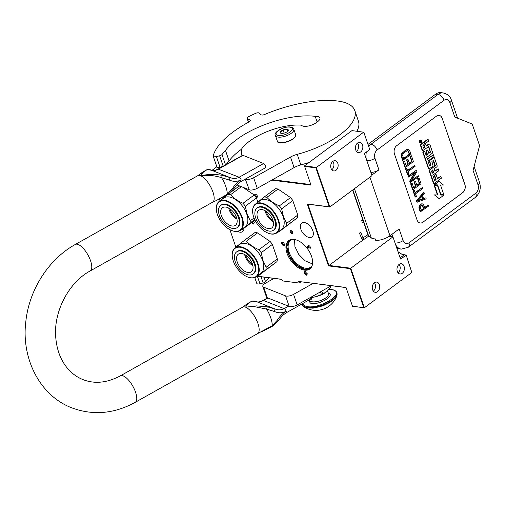 <?xml version="1.0" encoding="UTF-8"?>
<svg xmlns="http://www.w3.org/2000/svg" width="505" height="505" viewBox="0 0 505 505"><rect width="100%" height="100%" fill="white"/><g stroke="black" fill="none" stroke-linecap="round" stroke-linejoin="round"><path stroke-width="0.76" d="M254.924 220.028L253.529 221.127L254.343 222.85L253.302 224.1L251.414 222.699M254.293 222.572L253.516 223.279L251.831 221.651M257.588 196.495L257.316 197.083L255.536 196.325L255.12 195.568L255.29 194.356L255.934 194.267M285.079 245.108C284.208 246.465 283.097 246.004 281.746 243.726L281.613 242.747L283.122 242.053L285.079 245.108M285.028 244.407L284.757 244.994M285.022 244.502C284.378 245.506 283.558 245.165 282.566 243.479L282.731 242.267L283.374 242.179M306.295 275.269L304.004 273.06L304.919 271.254L307.337 274.013L306.295 275.269M307.293 273.742L306.516 274.442L304.824 272.814L305.632 271.513M307.854 248.012L307.299 246.977L308.675 245.31L309.944 246.358L310.632 247.936L307.854 248.012M310.581 247.665L310.31 248.252L308.53 247.494L308.284 245.525L308.927 245.436M304.464 165.905L351.96 130.606L363.859 132.215L369.729 149.524L364.389 153.495L371.977 175.658L329.822 206.987L316.269 167.407L304.464 165.905L310.985 185.114L271.797 180.121M389.709 235.968L389.885 236.491M398.009 251.686L401.854 254.217M346.077 287.598L298.745 281.474L346.039 287.496L352.528 306.289L364.332 307.791L411.827 272.492L406.216 255.214L400.528 259.046L392.94 236.877L350.779 268.212L328.862 265.415L307.905 204.197L329.822 206.987L329.222 206.816L315.884 167.868L304.591 166.429M315.884 167.868L363.764 132.108L369.729 149.524M389.658 236.005L389.822 236.479M398.054 251.818L401.74 254.166L405.868 255.075M352.433 306.182L364.332 307.791L350.779 268.212L350.401 268.673L328.477 265.876L307.299 204.026L329.222 206.816M402.22 273.344A5.164 3.693 -82.7 0 1 400.036 273.975A5.164 3.693 -82.7 0 1 396.999 269.929A5.164 3.693 -82.7 0 1 399.152 264.368A5.164 3.693 -82.7 0 1 401.342 263.73A5.164 3.693 -82.7 0 1 404.379 267.783A5.164 3.693 -82.7 0 1 402.22 273.344M377.519 291.701A5.164 3.693 -82.7 0 1 375.329 292.338A5.164 3.693 -82.7 0 1 372.292 288.292A5.164 3.693 -82.7 0 1 374.445 282.731A5.164 3.693 -82.7 0 1 376.635 282.093A5.164 3.693 -82.7 0 1 379.672 286.139A5.164 3.693 -82.7 0 1 377.519 291.701M300.917 281.847L299.288 283.059L298.745 281.474M257.114 276.172L281.885 279.328L282.428 280.906L299.288 283.059M222.667 166.48L220.016 167.142A3.642 1.446 161.1 0 1 216.834 166.738L211.967 170.381M254.16 194.974L255.681 194.141L256.95 195.189L257.632 196.767L256.458 197.998L257.84 202.044M219.492 199.298L220.016 200.82M229.882 229.649L235.911 247.267M363.733 307.621L350.401 268.673M292.023 233.575A1.698 0.978 -126.6 0 0 292.528 233.461A1.698 0.978 -126.6 0 0 292.534 231.871A1.698 0.978 -126.6 0 0 291.006 230.621A1.698 0.978 -126.6 0 0 290.501 230.734A1.698 0.978 -126.6 0 0 290.501 232.325A1.698 0.978 -126.6 0 0 292.023 233.575M304.54 270.15A17.681 10.188 -126.6 0 0 309.83 268.982A17.681 10.188 -126.6 0 0 309.843 252.456A17.681 10.188 -126.6 0 0 294.024 239.433A17.681 10.188 -126.6 0 0 288.74 240.601A17.681 10.188 -126.6 0 0 288.727 257.121A17.681 10.188 -126.6 0 0 304.54 270.15M309.413 237.508A8.629 4.974 -126.6 0 0 311.989 236.94A8.629 4.974 -126.6 0 0 312.002 228.872A8.629 4.974 -126.6 0 0 304.281 222.516A8.629 4.974 -126.6 0 0 301.7 223.09A8.629 4.974 -126.6 0 0 301.693 231.151A8.629 4.974 -126.6 0 0 309.413 237.508M237.697 231.423A8.629 4.974 -126.6 0 0 240.026 232.199A8.629 4.974 -126.6 0 0 242.608 231.631A8.629 4.974 -126.6 0 0 243.972 228.228M310.802 184.577L272.542 179.704M287.238 171.454A3.099 1.225 -18.9 0 0 288.999 170.564A3.099 1.225 -18.9 0 0 289.346 170.267M360.665 151.961A5.164 3.693 -82.7 0 1 358.474 152.598A5.164 3.693 -82.7 0 1 355.438 148.546A5.164 3.693 -82.7 0 1 357.591 142.984A5.164 3.693 -82.7 0 1 359.781 142.353A5.164 3.693 -82.7 0 1 362.817 146.399A5.164 3.693 -82.7 0 1 360.665 151.961M335.958 170.318A5.164 3.693 -82.7 0 1 333.773 170.955A5.164 3.693 -82.7 0 1 330.737 166.909A5.164 3.693 -82.7 0 1 332.89 161.347A5.164 3.693 -82.7 0 1 335.08 160.71A5.164 3.693 -82.7 0 1 338.116 164.756A5.164 3.693 -82.7 0 1 335.958 170.318M363.777 239.471L328.477 265.876M392.94 236.877L389.09 236.391M399.114 264.399A5.164 3.693 -82.7 0 1 398.047 272.776M374.407 282.756A5.164 3.693 -82.7 0 1 373.34 291.139M257.001 276.254L281.916 279.423M304.995 271.602L305.5 271.488M307.905 204.197L307.299 204.026M291.038 230.627A1.698 0.978 -126.6 0 0 292.786 232.982M310.215 268.666A17.681 10.188 53.4 0 1 305.342 269.556A17.681 10.188 -126.6 0 1 289.725 256.9A17.681 10.188 -126.6 0 1 289.15 240.323M357.553 143.016A5.164 3.693 -82.7 0 1 356.486 151.393M332.852 161.373A5.164 3.693 -82.7 0 1 331.785 169.756M312.197 265.453A16.709 9.633 53.4 0 1 310.682 267.132A16.709 9.633 53.4 0 1 305.689 268.237A16.709 9.633 -126.6 0 1 290.741 255.928A16.709 9.633 -126.6 0 1 290.754 240.317A16.709 9.633 -126.6 0 1 292.799 239.351M310.487 268.414L305.361 269.474L296.839 265.365L289.668 256.622L286.821 246.869L289.472 240.134M311.825 263.679L305.058 260.782L298.815 254.482L294.926 246.623L294.535 239.509M352.604 190.057L368.069 235.248A8.503 3.371 -18.9 0 0 368.656 235.999L371.301 237.924A11.546 4.57 -18.9 0 0 375.221 238.884L375.764 240.468A11.546 4.57 -18.9 0 0 389.98 235.772L399.146 228.961L403.123 240.569A6.073 2.405 161.1 0 1 395.036 243.006M395.548 244.496A12.152 8.686 97.3 0 0 401.355 249.123L398.994 248.826A12.152 8.686 -82.7 0 1 396.785 248.113M368.044 144.443A12.152 8.686 -82.7 0 1 368.726 143.887L435.67 94.138A12.152 8.686 -82.7 0 1 440.815 92.636L443.175 92.939A12.152 8.686 97.3 0 0 438.031 94.435L435.67 94.138M390.15 235.646L390.46 236.561M403.123 240.569C404.454 243.599 406.386 244.369 408.911 242.886L475.855 193.137C478.166 191.023 478.891 188.277 478.027 184.899L473.059 170.387L479.213 147.113A3.642 2.607 97.3 0 0 479.144 144.354L472.636 125.341A3.642 2.607 97.3 0 0 471.165 123.624L454.809 117.084L449.841 102.565C448.509 99.535 446.578 98.765 444.053 100.249L377.109 150.004C374.798 152.112 374.072 154.858 374.931 158.242L378.908 169.85L371.8 175.134M378.908 169.85A6.073 2.405 161.1 0 1 370.822 172.287M442.285 118.448L464.871 184.413A6.073 4.343 -82.7 0 1 462.694 192.657L422.849 222.269A6.073 4.343 -82.7 0 1 420.274 223.014A6.073 4.343 -82.7 0 1 417.054 219.953L394.468 153.981A6.073 4.343 -82.7 0 1 396.646 145.743L436.49 116.131A6.073 4.343 -82.7 0 1 439.066 115.38A6.073 4.343 -82.7 0 1 442.285 118.448L442.241 118.441A6.073 4.343 97.3 0 0 439.047 115.38M420.248 223.014A6.073 4.343 97.3 0 0 422.805 222.263L462.649 192.651A6.073 4.343 97.3 0 0 464.827 184.413L442.241 118.441M422.597 203.894L420.766 204.077L419.125 206.103L418.942 208.054L420.261 211.904L428.65 206.04L428.322 205.074L424.762 207.719L423.323 204.153L421.751 203.913L420.513 204.632L419.257 207.183L420.678 211.961M428.322 205.074L424.661 207.429M423.979 192.392L423.556 192.342L416.467 200.832L416.909 202.114L417.326 202.17L426.176 198.812L425.848 197.853L423.594 198.724L422.496 195.511L424.307 193.358L423.979 192.392L416.89 200.883L417.326 202.17M425.848 197.853L423.525 198.528M414.327 190.303L413.058 190.877L415.148 196.975L415.571 197.032L416.417 196.401L415.539 193.832L422.66 188.542L422.331 187.576L415.205 192.872L414.327 190.303L413.481 190.934L415.571 197.032M422.331 187.576L415.11 192.575M419.238 183.466L419.661 183.517L416.947 185.537L415.52 181.358L414.081 182.065L415.514 186.238L415.931 186.288L413.728 187.929L412.08 183.113L411.657 183.056L410.641 183.814L412.617 189.596L413.04 189.646L421.012 183.725L419.03 177.949L417.591 178.65L419.238 183.466L416.852 185.24M415.514 186.238L413.627 187.639M414.719 172.691L409.706 181.087L410.199 182.532L418.594 176.662L418.26 175.702L411.31 180.866L416.89 171.687L416.391 170.242L408.425 176.163L408.753 177.129L415.533 172.085L410.129 181.137L410.622 182.583M416.391 170.242L408.002 176.112L408.753 177.129M418.26 175.702L411.714 180.197M406.746 168.152L405.477 168.727L407.56 174.825L407.983 174.882L408.835 174.25L407.952 171.681L415.072 166.391L414.744 165.425L407.623 170.715L406.746 168.152L405.894 168.777L407.983 174.882M414.744 165.425L407.522 170.425M411.657 161.31L412.08 161.366L409.366 163.38L407.939 159.208L406.5 159.908L407.926 164.087L408.349 164.138L406.146 165.779L404.492 160.962L403.053 161.663L405.035 167.439L405.458 167.496L413.425 161.575L411.449 155.792L410.009 156.499L411.657 161.31L409.265 163.09M407.926 164.087L406.045 165.482M407.787 149.455L405.673 150.054L401.772 153.558L401.298 156.525L402.618 160.382L411.007 154.511L409.688 150.66L408.684 149.594L406.998 149.638L403.552 151.992L402.188 153.608L401.614 155.654L403.041 160.432M420.697 140.131A1.433 1.029 97.3 0 0 420.488 140.074A1.433 1.029 97.3 0 0 419.882 140.251A1.433 1.029 97.3 0 0 419.283 141.798A1.433 1.029 97.3 0 0 420.128 142.921A1.433 1.029 97.3 0 0 420.343 142.915M423.651 142.612A1.332 0.953 97.3 0 0 423.449 142.549A1.332 0.953 97.3 0 0 422.881 142.713L420.804 144.26A0.89 0.638 97.3 0 0 420.488 145.465L422.262 150.648L422.685 150.705L428.802 146.519L430.456 152.163L428.846 153.362L427.684 149.966L426.289 151.001L427.451 154.397L426.138 155.313L424.591 151.147L423.19 152.188L428.713 168.31A0.89 0.638 97.3 0 0 429.559 168.645L432.577 166.404A0.89 0.638 97.3 0 0 432.899 165.198L431.857 161.347L433.568 160.439L435.342 165.621L430.007 169.958A0.89 0.638 97.3 0 0 429.692 171.163L433.713 182.911A0.89 0.638 97.3 0 0 434.559 183.252L441.402 178.17L440.77 176.327L437.532 178.732L436.061 174.446L434.672 175.481L436.137 179.767L434.647 180.512L432.817 175.178L438.845 170.703L438.214 168.853L434.975 171.264L434.142 168.834L436.793 166.858A0.89 0.638 97.3 0 0 437.115 165.653L434.483 157.97A0.89 0.638 97.3 0 0 433.637 157.629L430.172 160.205A0.89 0.638 97.3 0 0 429.856 161.411L430.898 165.268L429.622 165.842L427.994 161.082L434.016 156.607L433.385 154.764L427.363 159.239L426.731 157.396L432.173 153.356A0.89 0.638 97.3 0 0 432.488 152.144L429.862 144.462A0.89 0.638 97.3 0 0 429.01 144.127L426.359 146.096L425.728 144.253A0.89 0.638 -82.7 0 1 426.043 143.041L428.701 141.072L428.07 139.228L425.052 141.469A1.332 0.953 97.3 0 0 424.572 143.275A1.332 0.953 97.3 0 0 423.872 142.599A1.332 0.953 97.3 0 0 423.304 142.763L421.227 144.31A0.89 0.638 97.3 0 0 420.911 145.516L422.685 150.705M428.07 139.228L424.629 141.413A1.332 0.953 97.3 0 0 424.067 142.656M429.174 144.039A0.89 0.638 97.3 0 0 428.587 144.07L426.258 145.806M433.385 154.764L427.262 158.949M433.795 157.541A0.89 0.638 97.3 0 0 433.214 157.579L429.749 160.148A0.89 0.638 97.3 0 0 429.433 161.36L430.595 164.756L429.622 165.842M438.214 168.853L434.874 170.968M436.061 174.446L434.249 175.424L435.714 179.711L434.647 180.512M440.77 176.327L437.431 178.442M433.568 160.439L433.145 160.382L434.805 166.025L429.585 169.901A0.89 0.638 97.3 0 0 429.269 171.113L433.29 182.861A0.89 0.638 97.3 0 0 433.978 183.283M424.591 151.147L422.767 152.131L428.291 168.253A0.89 0.638 97.3 0 0 428.979 168.683M427.684 149.966L425.866 150.951L427.028 154.347L425.961 155.142M428.802 146.519L428.385 146.469L430.159 151.651L428.745 153.072M437.399 185.297L434.085 185.19L437.425 194.943L434.42 194.892L439.142 198.68L443.958 195.1L440.739 195.044L437.399 185.297L434.508 185.247L437.848 194.993L434.837 194.943L439.142 198.68M443.958 195.1L440.72 194.999M437.185 184.893L437.324 185.284M439.148 181.295L433.953 184.792L437.595 184.899L440.928 194.646L443.819 194.696L440.493 184.975L443.44 185.026L439.148 181.295L434.369 184.843M420.091 204.582L420.513 204.632M420.766 204.077L421.189 204.134M421.334 203.862L421.751 203.913M418.942 208.054L419.358 208.111M418.834 207.126L419.257 207.183M419.125 206.103L419.548 206.16M419.636 205.118L420.059 205.175M416.467 200.832L416.89 200.883M413.058 190.877L413.481 190.934M417.591 178.65L418.014 178.701L419.661 183.517M419.03 177.949L418.014 178.701M410.641 183.814L411.064 183.87L413.04 189.646M412.08 183.113L411.064 183.87M414.081 182.065L414.504 182.116L415.931 186.288M415.52 181.358L414.504 182.116M409.706 181.087L410.129 181.137M408.002 176.112L408.425 176.163M405.477 168.727L405.894 168.777M410.009 156.499L410.432 156.55L412.08 161.366M411.449 155.792L410.432 156.55M403.053 161.663L403.476 161.714L405.458 167.496M404.492 160.962L403.476 161.714M406.5 159.908L406.916 159.965L408.349 164.138M407.939 159.208L406.916 159.965M401.298 156.525L401.721 156.582M401.191 155.597L401.614 155.654M401.311 154.7L401.734 154.757M401.772 153.558L402.188 153.608M402.34 152.731L402.763 152.788M403.129 151.942L403.552 151.992M405.673 150.054L406.096 150.105M406.576 149.581L406.998 149.638M421.157 142.795A1.433 1.029 97.3 0 0 421.757 141.255A1.433 1.029 97.3 0 0 420.911 140.125A1.433 1.029 97.3 0 0 420.305 140.302A1.433 1.029 97.3 0 0 419.705 141.848A1.433 1.029 97.3 0 0 420.551 142.978A1.433 1.029 97.3 0 0 421.157 142.795M435.714 179.711L436.137 179.767M434.249 175.424L434.672 175.481M422.767 152.131L423.19 152.188M427.028 154.347L427.451 154.397M425.866 150.951L426.289 151.001M434.085 185.19L434.508 185.247M437.425 194.943L437.848 194.993M434.42 194.892L434.837 194.943M440.587 194.602L440.928 194.646M423.739 208.477L421.195 210.37L420.16 206.709L421.353 205.219L422.698 205.428L423.739 208.477L421.101 210.074M421.871 196.174L422.855 199.065L417.786 201.022L421.871 196.174M402.738 155.824L402.857 154.322L403.88 152.958L407.156 150.724L408.28 150.9L409.662 154.303L403.729 158.715L402.738 155.824M419.914 141.615L421.189 140.491L420.892 141.76L421.561 141.577L420.242 142.561L419.914 141.615M424.067 144.512L424.964 147.132L423.569 148.167L422.773 145.844L424.067 144.512M432.747 169.869L433.58 172.3L432.267 173.209L431.453 171.195L432.747 169.869M421.896 205.011L422.363 205.074M421.94 205.017L422.698 205.428M422.275 205.371L423.323 208.426M421.58 196.514L422.439 199.014L422.855 199.065M422.439 199.014L418.058 200.7M407.522 150.692L408.28 150.9M407.857 150.844L408.671 151.412M408.248 151.361L409.239 154.252L409.662 154.303M409.239 154.252L403.628 158.418M420.867 140.725L421.309 140.838M420.886 140.781L420.57 141.021M420.564 141.716L420.892 141.76M421.202 141.533L421.561 141.577M423.745 144.752L424.541 147.075L424.964 147.132M424.541 147.075L423.474 147.877M432.425 170.103L433.157 172.243L433.58 172.3M433.157 172.243L432.091 173.038M420.084 142.101L420.646 141.943L420.476 141.457L419.908 141.514M420.476 141.457L420.381 142.139M359.56 233.222L360.722 232.407L359.409 233.108L361.586 238.234M360.722 232.407L363.019 237.83L361.555 238.423L362.729 239.509L364.25 239.225L363.284 238M280.546 142.669A9.235 3.661 -18.9 0 0 293.014 138.989A9.235 3.661 -18.9 0 0 294.996 136.962L295.292 136.476A9.721 3.851 -18.9 0 0 295.652 134.601L293.815 129.217C293.544 128.125 292.389 127.386 290.35 127.014C283.482 125.985 272.946 132.708 275.421 135.51A9.721 3.851 -18.9 0 0 278.242 137.101A9.721 3.851 -18.9 0 0 288.854 134.753A9.721 3.851 -18.9 0 0 293.815 129.217M275.421 135.51L277.264 140.895A9.721 3.851 -18.9 0 0 278.703 142.157A9.721 3.851 -18.9 0 0 280.086 142.486A9.721 3.851 -18.9 0 0 293.203 138.61A9.721 3.851 -18.9 0 0 295.292 136.476M289.832 127.165C282.566 125.934 270.718 134.74 278.678 135.454C285.944 136.678 297.792 127.879 289.832 127.165M287.042 129.236A4.255 1.685 -18.9 0 0 281.645 130.694A4.255 1.685 -18.9 0 0 280.862 133.238A4.255 1.685 -18.9 0 0 281.468 133.383A4.255 1.685 -18.9 0 0 288.121 130.757A4.255 1.685 -18.9 0 0 287.042 129.236M288.096 130.789L287.029 129.293L283.116 130L280.357 132.051L281.506 133.396M283.116 130L284.176 133.093M287.029 129.293L287.705 131.262M277.889 142.277L280.363 143.01L277.775 141.634M289.15 141.116L288.166 141.501M252.74 212.933A17.555 10.119 53.4 0 0 253.712 217.106A17.555 10.119 -126.6 0 0 267.587 232.906A17.555 10.119 -126.6 0 0 278.078 220.212A17.555 10.119 53.4 0 0 262.436 203.774A17.555 10.119 53.4 0 0 252.74 212.933L252.708 212.637A17.921 10.334 53.4 0 1 255.442 204.096A17.921 10.334 53.4 0 1 278.571 220.066A17.921 10.334 -126.6 0 1 276.828 232.868L281.367 229.491A17.921 10.334 -126.6 0 0 283.116 216.689A17.921 10.334 53.4 0 0 259.987 200.719L255.442 204.096M267.726 232.963A17.921 10.334 -126.6 0 0 267.865 233.026A17.921 10.334 -126.6 0 0 276.828 232.868M292.793 200.58L297.761 215.086L286.613 223.374L283.438 216.632L281.645 208.862L292.793 200.58A20.049 11.558 53.4 0 0 290.52 197.581L279.372 205.87C274.284 203.704 270.112 200.857 266.848 197.335L277.996 189.047L290.52 197.581M277.996 189.047A20.049 11.558 53.4 0 0 275.389 188.718L264.241 197A20.049 11.558 53.4 0 1 266.848 197.335M264.241 197L256.691 202.978A20.049 11.558 53.4 0 0 256.635 203.212M278.015 231.984A20.049 11.558 -126.6 0 0 278.722 232.016L286.278 226.038A20.049 11.558 -126.6 0 0 286.613 223.374M286.278 226.038L297.426 217.75L278.722 232.016M297.426 217.75A20.049 11.558 -126.6 0 0 297.761 215.086M279.372 205.87A20.049 11.558 53.4 0 1 281.645 208.862M266.185 211.355A10.289 5.934 -126.6 0 0 272.971 220.489M265.087 210.686A10.933 6.306 -126.6 0 0 273.293 221.733M262.007 209.632A10.933 6.306 53.4 0 1 271.791 217.693A10.933 6.306 53.4 0 1 271.785 227.913A10.933 6.306 53.4 0 1 268.509 228.632A10.933 6.306 -126.6 0 1 258.724 220.578A10.933 6.306 -126.6 0 1 258.737 210.358A10.933 6.306 -126.6 0 1 262.007 209.632M273.483 230.204L274.12 229.731A13.793 7.947 53.4 0 0 274.133 216.841A13.793 7.947 53.4 0 0 261.792 206.678A13.793 7.947 -126.6 0 0 257.67 207.593L257.032 208.066A13.793 7.947 -126.6 0 0 257.02 220.95A13.793 7.947 -126.6 0 0 269.361 231.113A13.793 7.947 53.4 0 0 273.483 230.204A13.793 7.947 53.4 0 0 273.495 217.314A13.793 7.947 53.4 0 0 261.154 207.151A13.793 7.947 -126.6 0 0 257.032 208.066M232.3 256.774A17.555 10.119 53.4 0 0 233.272 260.952A17.555 10.119 -126.6 0 0 247.147 276.753A17.555 10.119 -126.6 0 0 257.638 264.058A17.555 10.119 53.4 0 0 241.996 247.62A17.555 10.119 53.4 0 0 232.3 256.774L232.268 256.477A17.921 10.334 53.4 0 1 235.002 247.942A17.921 10.334 53.4 0 1 258.131 263.907A17.921 10.334 -126.6 0 1 256.382 276.708L260.927 273.331A17.921 10.334 -126.6 0 0 262.669 260.536A17.921 10.334 53.4 0 0 239.547 244.565L235.002 247.942M247.286 276.809A17.921 10.334 -126.6 0 0 247.425 276.866A17.921 10.334 -126.6 0 0 256.382 276.708M272.353 244.42L277.321 258.932L266.173 267.221L262.998 260.473L261.205 252.708L272.353 244.42A20.049 11.558 53.4 0 0 270.08 241.428L258.932 249.71C253.845 247.545 249.672 244.704 246.408 241.175L257.556 232.893L270.08 241.428M257.556 232.893A20.049 11.558 53.4 0 0 254.949 232.559L243.801 240.847A20.049 11.558 53.4 0 1 246.408 241.175M243.801 240.847L236.245 246.825A20.049 11.558 53.4 0 0 236.195 247.059M257.575 275.825A20.049 11.558 -126.6 0 0 258.282 275.856L265.838 269.878A20.049 11.558 -126.6 0 0 266.173 267.221M265.838 269.878L276.986 261.596L258.282 275.856M276.986 261.596A20.049 11.558 -126.6 0 0 277.321 258.932M258.932 249.71A20.049 11.558 53.4 0 1 261.205 252.708M245.746 255.202A10.289 5.934 -126.6 0 0 252.532 264.33M244.647 254.533A10.933 6.306 -126.6 0 0 252.853 265.579M241.567 253.478A10.933 6.306 53.4 0 1 251.351 261.533A10.933 6.306 53.4 0 1 251.339 271.753A10.933 6.306 53.4 0 1 248.069 272.479A10.933 6.306 -126.6 0 1 238.284 264.418A10.933 6.306 -126.6 0 1 238.297 254.198A10.933 6.306 -126.6 0 1 241.567 253.478M253.043 274.045L253.68 273.571A13.793 7.947 53.4 0 0 253.693 260.681A13.793 7.947 53.4 0 0 241.352 250.524A13.793 7.947 -126.6 0 0 237.23 251.433L236.593 251.907A13.793 7.947 -126.6 0 0 236.58 264.797A13.793 7.947 -126.6 0 0 248.921 274.96A13.793 7.947 53.4 0 0 253.043 274.045A13.793 7.947 53.4 0 0 253.055 261.161A13.793 7.947 53.4 0 0 240.715 250.998A13.793 7.947 -126.6 0 0 236.593 251.907M216.399 210.332A17.555 10.119 53.4 0 0 217.371 214.511A17.555 10.119 -126.6 0 0 231.246 230.305A17.555 10.119 -126.6 0 0 241.737 217.611A17.555 10.119 53.4 0 0 226.095 201.179A17.555 10.119 53.4 0 0 216.399 210.332L216.367 210.036A17.921 10.334 53.4 0 1 219.101 201.501A17.921 10.334 53.4 0 1 242.23 217.466A17.921 10.334 -126.6 0 1 240.481 230.267L245.026 226.89A17.921 10.334 -126.6 0 0 246.768 214.095A17.921 10.334 53.4 0 0 223.646 198.124L219.101 201.501M231.385 230.368A17.921 10.334 -126.6 0 0 231.524 230.425A17.921 10.334 -126.6 0 0 240.481 230.267M242.823 187.248L254.179 194.987A20.049 11.558 53.4 0 1 256.452 197.979L245.304 206.267L247.096 214.032L250.272 220.773L254.034 217.983M241.365 186.667L230.507 194.734C233.771 198.257 237.943 201.104 243.031 203.269A20.049 11.558 53.4 0 1 245.304 206.267M254.179 194.987L243.031 203.269M228.247 194.412A20.049 11.558 53.4 0 1 230.507 194.734M230.962 192.127L239.048 186.118A20.049 11.558 53.4 0 1 240.146 186.187M225.817 196.028L220.344 200.384A20.049 11.558 53.4 0 0 220.294 200.611M241.674 229.384A20.049 11.558 -126.6 0 0 242.381 229.415L249.937 223.437A20.049 11.558 -126.6 0 0 250.272 220.773M253.529 221.127L242.381 229.415M254.817 219.808L249.937 223.437M229.844 208.761A10.289 5.934 -126.6 0 0 236.63 217.889M228.746 208.092A10.933 6.306 -126.6 0 0 236.952 219.138M225.666 207.037A10.933 6.306 53.4 0 1 235.45 215.092A10.933 6.306 53.4 0 1 235.437 225.312A10.933 6.306 53.4 0 1 232.167 226.032A10.933 6.306 -126.6 0 1 222.383 217.977A10.933 6.306 -126.6 0 1 222.396 207.757A10.933 6.306 -126.6 0 1 225.666 207.037M237.142 227.603L237.779 227.13A13.793 7.947 53.4 0 0 237.792 214.24A13.793 7.947 53.4 0 0 225.451 204.083A13.793 7.947 -126.6 0 0 221.329 204.992L220.691 205.466A13.793 7.947 -126.6 0 0 220.679 218.356A13.793 7.947 -126.6 0 0 233.02 228.512A13.793 7.947 53.4 0 0 237.142 227.603A13.793 7.947 53.4 0 0 237.154 214.713A13.793 7.947 53.4 0 0 224.813 204.557A13.793 7.947 -126.6 0 0 220.691 205.466M330.396 286.272L330.712 287.193L327.038 291.391A13.364 5.296 161.1 0 1 326.584 291.764A13.364 5.296 161.1 0 1 321.805 294.623A13.364 5.296 161.1 0 1 315.259 296.858L310.543 297.477M320.498 291.833L321.439 294.573A15.005 5.946 -18.9 0 0 322.127 294.257A15.005 5.946 -18.9 0 0 322.802 293.935L321.824 291.088M321.439 294.573L315.259 296.858A13.364 5.296 161.1 0 1 310.556 297.508M322.802 293.935L326.584 291.764M330.756 286.076L330.901 286.505A15.005 5.946 161.1 0 1 330.712 287.193M222.282 175.386L221.588 177.665A18.508 7.152 60.7 0 1 227.269 194.261L228.285 194.387L216.317 200.535L227.269 194.261L232.426 188.674C234.642 184.975 237.546 182.034 241.144 179.843C237.451 181.762 233.575 181.857 229.504 180.127L221.588 177.665C214.568 175.475 207.587 174.85 200.63 175.784L202.505 172.173L197.707 175.734A15.188 5.871 60.7 0 1 200.63 175.784C202.757 172.224 205.169 170.191 207.877 169.686L211.582 170.261C213.35 170.955 215.667 170.557 218.539 169.068L242.968 155.351A2.43 0.941 60.7 0 0 242.501 155.344L218.072 169.061L239.168 177.236C236.315 178.726 233.259 178.833 229.996 177.545L222.282 175.386C214.896 174.042 207.675 174.174 200.63 175.784A15.188 5.871 60.7 0 1 211.772 189.091A15.188 5.871 60.7 0 1 212.58 202.221L90.187 270.945A15.188 5.871 -119.3 0 0 89.379 257.815A15.188 5.871 -119.3 0 0 78.237 244.508A15.188 5.871 -119.3 0 0 75.314 244.458L197.707 175.734M278.728 320.151L273.274 325.801L272.258 325.668L257.575 333.635A15.188 5.871 -119.3 0 0 256.767 320.505A15.188 5.871 -119.3 0 0 245.619 307.198C246.175 306.939 254.129 306.51 255.997 306.964L266.577 309.073L274.493 311.534C278.602 313.277 282.478 313.182 286.133 311.25C282.56 313.409 279.656 316.357 277.422 320.088L272.258 325.668A18.508 7.152 -119.3 0 0 266.577 309.073L267.278 306.8L274.985 308.959C278.223 310.24 281.279 310.139 284.157 308.643A2.43 0.941 60.7 0 1 286.133 311.25A2.43 0.941 -119.3 0 1 286.07 312.873L282.661 315.404L278.728 320.151L277.422 320.088M229.504 180.127L229.996 177.545L211.576 170.254M232.426 188.674L233.739 188.737L238.739 183.062L241.081 181.465L265.51 167.748A2.43 0.941 60.7 0 0 265.573 166.126A2.43 0.941 60.7 0 0 263.597 163.519L242.968 155.351M288.557 306.175L284.157 308.643L263.528 300.475C260.637 301.971 258.32 302.369 256.578 301.668L251.945 301.087L247.494 303.587L245.619 307.198L256.351 305.885L267.278 306.8M252.872 301.094C250.31 301.719 247.955 303.196 245.619 307.198A15.188 5.871 -119.3 0 0 242.703 307.147L120.31 375.872A15.188 5.871 60.7 0 1 123.226 375.916A15.188 5.871 60.7 0 1 134.374 389.222A15.188 5.871 60.7 0 1 135.182 402.359C114.13 413.841 93.008 415.678 71.824 407.857C39.958 395.787 21.033 358.531 25.856 321.268C29.246 289.618 48.695 259.141 75.314 244.458M267.928 298.007L263.528 300.475A2.43 0.941 -119.3 0 0 263.061 300.469C260.1 301.908 257.941 302.306 256.572 301.668L274.985 308.959L274.493 311.534M286.07 312.873L310.499 299.156A2.43 0.941 -119.3 0 0 310.524 297.432M331.375 285.723L297.192 304.919A6.073 2.405 161.1 0 1 289.182 306.421L285.571 295.867L263.686 287.206A6.073 2.405 -18.9 0 1 262.821 286.43A6.073 2.405 -18.9 0 1 265.447 283.223L274.007 278.419M285.571 295.867A6.073 2.405 -18.9 0 0 293.582 294.364L313.106 283.4M268.881 277.763L265.542 281.702A2.55 1.01 161.1 0 1 263.168 282.97L259.949 283.772A3.642 1.446 161.1 0 1 256.767 283.368L254.779 277.561M289.182 306.421L267.296 297.761A6.073 2.405 161.1 0 1 266.438 296.984L262.821 286.43M242.103 155.395L242.154 155.54A6.073 2.405 161.1 0 0 242.154 155.515A6.073 2.405 161.1 0 0 242.103 155.395A47.754 18.919 161.1 0 1 241.699 154.429A47.754 18.919 161.1 0 1 241.844 148.621A39.611 15.693 161.1 0 1 249.565 141.147A39.611 15.693 161.1 0 1 301.453 125.177A9.235 3.661 161.1 0 0 307.798 126.117A9.235 3.661 161.1 0 0 316.389 122.601L317.588 121.711A9.235 3.661 161.1 0 0 319.918 117.905A9.235 3.661 161.1 0 0 315.215 116.346A58.081 23.009 161.1 0 0 236.75 139.513A58.081 23.009 161.1 0 0 225.476 150.414L229.087 160.969A58.081 23.009 161.1 0 1 240.367 150.067A58.081 23.009 161.1 0 1 241.699 149.101M223.185 166.189L219.618 155.78L216.405 156.588A3.642 1.446 -18.9 0 1 213.217 156.184A3.642 1.446 -18.9 0 1 213.217 155.792A77.764 30.805 161.1 0 1 232.919 132.089A77.764 30.805 161.1 0 1 248.896 122.002A3.036 1.206 161.1 0 0 250.284 120.354A3.036 1.206 161.1 0 0 249.956 120.013L247.456 118.725A3.036 1.206 -18.9 0 1 247.128 118.385L248.447 122.242M247.128 118.385A3.036 1.206 -18.9 0 1 248.706 116.642A89.309 35.382 161.1 0 1 255.442 113.423A3.036 1.206 -18.9 0 1 259.248 113.095L260.997 114.736A3.036 1.206 161.1 0 0 264.601 114.496A77.764 30.805 161.1 0 1 337.877 101.057A58.321 23.104 161.1 0 1 354.807 110.595A58.321 23.104 161.1 0 1 297.237 154.341L300.854 164.895A12.152 4.816 -18.9 0 0 294.099 167.597L257.26 188.283A6.073 2.405 161.1 0 1 249.249 189.792L236.794 184.862M219.618 155.78A2.55 1.01 -18.9 0 0 221.998 154.511L225.476 150.414M249.249 189.792L245.291 179.098M245.638 179.237A6.073 2.405 -18.9 0 0 253.649 177.728L290.489 157.042A12.152 4.816 161.1 0 1 297.237 154.341M229.087 160.969L226.006 164.605M317.159 122.033L315.215 116.346M354.807 110.595L358.417 121.149A58.321 23.104 161.1 0 1 356.928 131.237M309.142 162.433A58.321 23.104 161.1 0 1 300.854 164.895M303.044 305.973L305.228 307.532L313.018 308.189L323.162 305.771L332.138 301.125L336.816 295.861L337.087 294.32M302.621 303.581L305.153 305.923C315.972 311.042 346.064 294.15 333.489 290.009L329.146 289.251M328.155 292.818L328.357 292.894C336.38 295.532 317.184 306.308 310.285 303.044L308.757 300.134M311.086 297.483L311.667 299.181A10.024 3.971 161.1 0 1 310.651 299.004M310.651 297.824L310.663 297.502M310.726 298.808L311.667 299.181M404.183 254.861L400.124 257.872M368.656 235.999L352.862 189.867M408.911 242.886A6.073 3.503 53.4 0 1 408.324 247.223L475.262 197.474C479.807 193.453 481.24 188.428 479.561 182.393A6.073 2.405 -18.9 0 1 478.027 184.899M475.855 193.137A6.073 3.503 53.4 0 1 475.262 197.474M391.949 234.307L392.821 236.864M444.053 100.249A6.073 3.503 -126.6 0 0 438.031 94.435L371.087 144.19L368.726 143.887M377.109 150.004A6.073 3.503 -126.6 0 0 371.087 144.19A12.152 8.686 97.3 0 0 368.776 146.57M366.377 152.018A12.152 8.686 97.3 0 0 366.289 159.037M389.98 235.772L369.925 177.186M374.931 158.242A6.073 2.405 161.1 0 1 366.851 160.678M449.841 102.565A6.073 2.405 -18.9 0 0 451.375 100.066C450.334 96.417 447.6 94.044 443.175 92.939M371.301 237.924L354.447 188.687M420.488 145.465L420.911 145.516M420.804 144.26L421.227 144.31M422.881 142.713L423.304 142.763M424.629 141.413L425.052 141.469M428.587 144.07L429.01 144.127M430.475 165.211L430.898 165.268M430.595 164.756L431.017 164.807M429.433 161.36L429.856 161.411M429.749 160.148L430.172 160.205M433.214 157.579L433.637 157.629M433.29 182.861L433.713 182.911M429.269 171.113L429.692 171.163M429.585 169.901L430.007 169.958M434.805 166.025L435.222 166.082M434.925 165.571L435.342 165.621M428.291 168.253L428.713 168.31M430.039 152.112L430.456 152.163M430.159 151.651L430.582 151.708M420.356 141.356L420.772 141.406M419.908 141.577L420.255 141.621M233.739 188.737L228.285 194.387L228.525 193.611M202.505 172.173L206.955 169.68L207.877 169.686M240.614 181.459L241.144 179.843A2.43 0.941 -119.3 0 0 239.168 177.236L263.597 163.519M259.949 283.772L257.392 276.298M263.168 282.97L261.041 276.765M265.542 281.702L263.982 277.138M267.296 297.761L263.686 287.206M297.192 304.919L293.582 294.364M248.624 122.147L247.456 118.725M249.956 120.013L250.234 120.821M220.016 167.142L216.405 156.588M225.539 164.864L221.998 154.511M257.26 188.283L253.649 177.728M290.489 157.042L294.099 167.597M304.206 307.027L302.451 304.951A18.224 7.221 -18.9 0 0 305.033 307.28A18.224 7.221 -18.9 0 0 325.693 304.446A18.224 7.221 -18.9 0 0 336.936 293.146L336.747 292.591C336.608 291.701 335.655 290.829 333.893 289.977L329.216 289.163M302.451 304.951L302.261 304.401A18.224 7.221 -18.9 0 0 304.843 306.724A18.224 7.221 -18.9 0 0 325.504 303.896A18.224 7.221 -18.9 0 0 336.747 292.591M327.518 290.962L328.446 293.664A10.024 3.971 161.1 0 1 322.259 299.882A10.024 3.971 161.1 0 1 310.897 301.441A10.024 3.971 161.1 0 1 309.477 300.159L309.357 299.8M401.355 249.123L408.324 247.223M451.375 100.066L457.58 118.189M474.1 166.442L479.561 182.393M420.911 140.125L420.488 140.074M420.551 142.978L420.128 142.921M423.872 142.599L423.449 142.549M429.389 144.013L428.966 143.963M434.01 157.522L433.593 157.465M434.186 183.365L433.763 183.309M429.181 168.758L428.764 168.702M363.019 237.83L367.899 234.743M368.757 236.069L364.25 239.225M361.466 220.3L363.158 220.9M360.936 221.783L363.815 222.806M279.233 142.359L278.703 142.157M295.728 135.283L295.842 135.605M120.31 375.872C107.06 382.904 94.624 384.153 83.003 379.615C76.59 377.084 71.072 372.879 66.445 367.009C60.221 359.005 56.648 349.005 55.72 337.031C53.53 311.383 68.964 282.238 90.187 270.945M216.317 200.535L212.58 202.221M257.575 333.635L135.182 402.359M247.494 303.587L242.703 307.147M206.955 169.68C209.455 169.566 211.002 169.762 211.582 170.261C212.94 170.898 215.098 170.501 218.072 169.061M273.274 325.801L261.312 331.943M256.572 301.668C255.959 301.163 254.419 300.974 251.945 301.087M263.061 300.469L267.644 297.899M213.217 156.184L216.834 166.738M242.091 155.572L241.699 154.429M304.206 307.021A22.233 22.233 0 0 0 336.816 295.854L336.936 293.146M302.123 303.865L302.261 304.401"/></g></svg>
